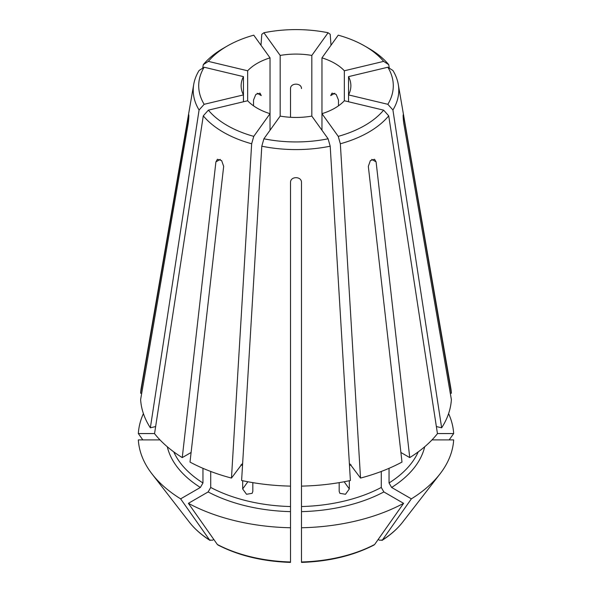 <?xml version="1.0" encoding="UTF-8"?>
<svg xmlns="http://www.w3.org/2000/svg" width="592" height="592" viewBox="0 0 592 592"><rect width="100%" height="100%" fill="white"/><g stroke="black" fill="none" stroke-linecap="round" stroke-linejoin="round"><path stroke-width="0.89" d="M270.033 130.233L270.033 57.861A54.871 31.679 0 0 0 247.656 70.781L247.656 100.758L208.362 110.156L203.285 115.847L154.549 433.662A155.474 89.762 0 0 0 182.255 457.594L215.91 161.875L217.434 159.27L221.623 160.573L223.672 166.359L190.01 462.078A155.474 89.762 0 0 0 231.472 478.07L242.128 463.876M290.509 182.343C290.509 176.12 301.483 176.12 301.491 182.343L301.491 486.113A155.474 89.762 0 0 0 350.39 480.497L330.203 146.202L328.101 138.794L311.821 116.106L311.821 55.433A54.871 31.679 0 0 0 280.179 55.433L280.179 116.106L263.899 138.794L261.797 146.202L241.61 480.497A155.474 89.762 0 0 0 290.509 486.113L290.509 182.343M334.798 93.233L330.728 95.586L332.016 93.114L336.182 94.424L338.483 100.07L338.483 105.82M344.152 481.755L349.324 488.955L345.484 494.276L339.867 493.336L339.179 491.382L339.179 482.635M321.967 130.233L321.967 113.679L338.239 136.367L340.341 143.775L360.528 478.07L349.872 463.876M349.324 488.955L349.324 480.726M247.656 70.781L208.362 61.383A97.288 56.166 0 0 1 227.21 46.05A97.288 56.166 0 0 1 253.761 35.172L270.033 57.861M217.923 544.988L217.353 544.485A372672.214 215163.436 120 0 1 188.397 503.333L208.132 491.937L210.722 487.46A126.207 72.868 0 0 0 290.509 506.537L290.509 472.187M290.509 506.537L290.509 561.556M301.491 472.187L301.491 561.556M301.491 471.313L301.491 470.684M290.509 117.29L290.509 88.593C290.509 82.68 301.483 82.68 301.491 88.593M252.821 482.635L252.821 491.382L252.133 493.336L246.524 494.276L242.676 488.955L242.676 480.726M247.656 100.758A54.871 31.679 0 0 0 253.517 105.82A54.871 31.679 0 0 0 270.033 113.679L253.761 136.367L251.659 143.775L231.472 478.07M331.002 45.258L330.203 34.292L328.101 32.745L311.821 55.433M182.255 457.594L191.105 452.488M173.759 451.874A126.207 72.868 0 0 0 202.96 482.976L202.96 468.324M202.96 482.976L200.37 487.46L180.634 498.856A372672.214 215163.436 120 0 0 209.598 540.008L210.056 540.444C201.524 535.027 194.62 528.93 189.344 522.137A116.839 67.458 0 0 0 209.598 540.008L212.395 540.252L213.801 539.445M210.722 487.46L210.722 471.461M243.46 101.765L243.46 94.905L204.159 104.303L199.082 109.994L150.353 427.809L155.644 426.543M348.54 101.765L348.54 76.634L387.841 67.236L392.918 70.5A102.771 59.333 0 0 1 398.268 84.353L450.704 387.486A155.474 89.762 0 0 1 451.378 393.236L403.774 116.95C402.937 111.215 402.937 117.549 403.774 123.284L451.378 399.578A155.474 89.762 0 0 1 441.647 427.809L392.918 109.994L387.841 104.303L348.54 94.905A54.871 31.679 0 0 0 350.871 85.766A54.871 31.679 0 0 0 348.54 76.634M188.752 114.737L140.622 393.236L141.717 393.236M154.564 433.559L138.336 433.559A372672.214 304287.045 180 0 0 142.82 439.9M188.826 116.95L188.226 116.95C189.063 111.215 189.063 117.549 188.226 123.284L140.622 399.578A155.474 89.762 0 0 0 150.353 427.809M159.995 439.9L138.336 439.9A157.761 91.079 0 0 0 151.989 473.911A157.761 91.079 0 0 0 180.634 498.856M449.18 439.9A372672.199 304287.045 180 0 0 453.664 433.559L437.436 433.559M450.283 393.236L451.378 393.236M378.199 539.445L379.605 540.252L382.402 540.008A372672.207 215163.429 -120 0 0 411.366 498.856A157.761 91.079 0 0 0 440.011 473.911A157.761 91.079 0 0 0 453.664 439.9L432.005 439.9M436.356 426.543L441.647 427.809M360.528 478.07A155.474 89.762 0 0 0 401.99 462.078L368.328 166.359L370.377 160.573L374.566 159.278L376.09 161.875L409.745 457.594A155.474 89.762 0 0 0 437.451 433.662L388.715 115.847L383.638 110.156L344.344 100.758L344.344 70.781A54.871 31.679 0 0 0 321.967 57.861L338.239 35.172A97.288 56.166 0 0 1 364.79 46.05L368.675 48.292A102.771 59.333 0 0 1 388.715 64.646L383.638 61.383A97.288 56.166 0 0 0 364.79 46.05M208.362 61.383L203.285 64.646L202.701 68.176M253.517 105.82L253.517 100.07L255.818 94.431L259.984 93.114L261.272 95.586L257.202 93.233M402.656 522.137C397.38 528.93 390.476 535.027 381.958 540.444L382.402 540.008A116.839 67.458 0 0 0 402.656 522.137L440.011 473.911M411.366 498.856L391.63 487.46L389.04 482.976L389.04 468.324M400.895 452.488L409.745 457.594M243.46 76.634A54.871 31.679 0 0 0 241.129 85.766A54.871 31.679 0 0 0 243.46 94.905L243.46 76.634L204.159 67.236A97.288 56.166 0 0 0 204.159 104.303M204.159 67.236L199.082 70.5A102.771 59.333 0 0 0 193.732 84.353A102.771 59.333 0 0 0 199.082 109.994M387.841 104.303A97.288 56.166 0 0 0 387.841 67.236M208.362 110.156A97.288 56.166 0 0 0 253.761 136.367M203.285 115.847A102.771 59.333 0 0 0 251.659 143.775M383.638 61.383L344.344 70.781M263.899 138.794A97.288 56.166 0 0 0 328.101 138.794M261.797 146.202A102.771 59.333 0 0 0 330.203 146.202M280.179 116.106A54.871 31.679 0 0 0 311.821 116.106M344.344 100.758A54.871 31.679 0 0 1 321.967 113.679L321.967 57.861M338.239 136.367A97.288 56.166 0 0 0 383.638 110.156M340.341 143.775A102.771 59.333 0 0 0 388.715 115.847M328.101 32.745A97.288 56.166 0 0 0 263.899 32.745L280.179 55.433M301.491 527.753A157.761 91.079 0 0 0 403.603 503.333L383.868 491.937L381.278 487.46L381.278 471.461M188.397 503.333A157.761 91.079 0 0 0 290.509 527.753M453.664 433.559A157.761 91.079 0 0 0 448.588 413.608M143.412 413.608A157.761 91.079 0 0 0 138.336 433.559M374.077 544.988L374.647 544.485A372672.207 215163.436 -120 0 0 403.603 503.333M193.732 84.353L141.296 387.486A155.474 89.762 0 0 0 140.622 393.236M403.248 114.737L403.774 116.95L403.174 116.95M260.998 45.258L261.797 34.292L263.899 32.745M227.21 46.05L223.325 48.292A102.771 59.333 0 0 0 203.285 64.646M389.299 68.176L388.715 64.646M392.918 109.994A102.771 59.333 0 0 0 398.268 84.353M215.91 161.875L220.239 159.381M247.848 481.755L242.676 488.955M371.761 159.381L376.09 161.875M240.892 464.942A126.207 72.868 0 0 0 242.52 465.393M349.48 465.393A126.207 72.868 0 0 0 351.108 464.942M301.491 506.537A126.207 72.868 0 0 0 381.278 487.46M389.04 482.976A126.207 72.868 0 0 0 418.241 451.874M391.63 487.46A129.863 74.977 0 0 0 424.693 446.768M208.132 491.937A129.863 74.977 0 0 0 290.509 511.636M217.353 544.485A116.839 67.458 0 0 0 290.509 561.978M167.307 446.768A129.863 74.977 0 0 0 200.37 487.46M301.491 511.636A129.863 74.977 0 0 0 383.868 491.937M301.491 561.978A116.839 67.458 0 0 0 374.647 544.485M189.344 522.137L151.989 473.911M301.506 562.4C329.085 561.49 353.269 555.688 374.07 544.995M290.494 562.4C262.915 561.49 238.731 555.688 217.93 544.995"/></g></svg>
